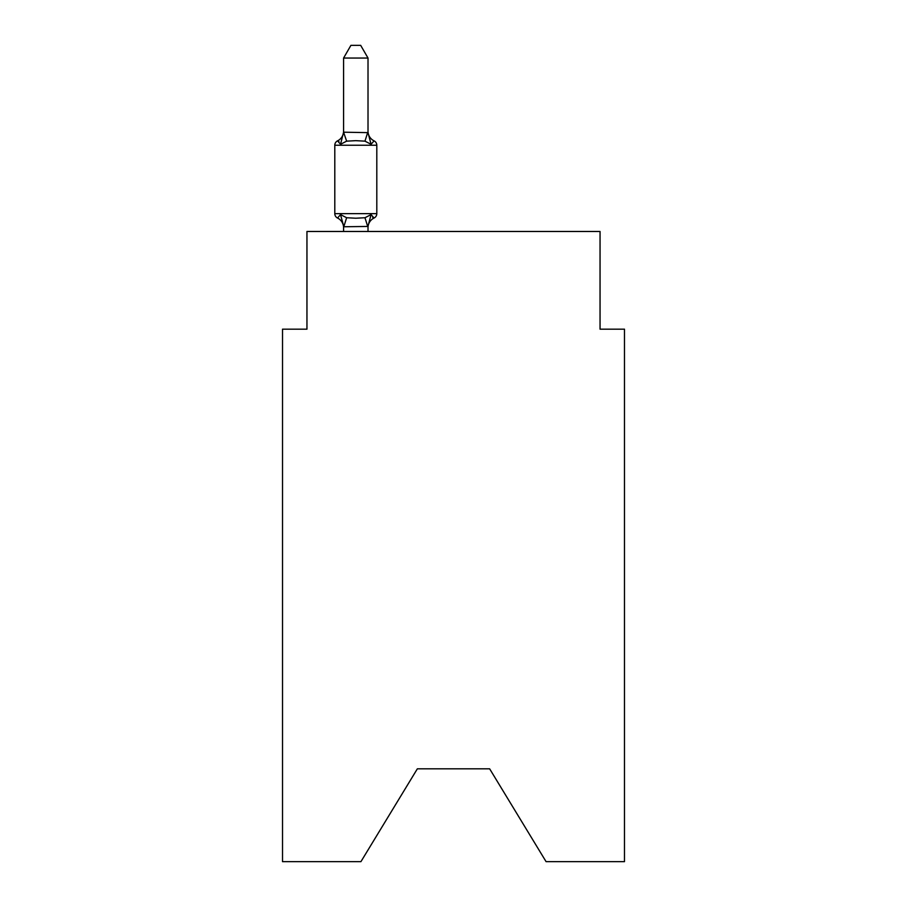 <?xml version="1.0" encoding="UTF-8"?>
<svg xmlns="http://www.w3.org/2000/svg" width="907" height="907" viewBox="0 0 907 907"><rect width="100%" height="100%" fill="white"/><g stroke="black" fill="none" stroke-linecap="round" stroke-linejoin="round"><path stroke-width="1.36" d="M489.655 768.83L546.071 861.65L624.481 861.65L624.481 329.173L600.049 329.173L600.049 231.478L306.951 231.478L306.951 329.173L282.519 329.173L282.519 861.65L360.929 861.65L417.345 768.83L489.655 768.83L417.345 768.83M368.015 226.444L343.787 226.761L340.533 214.596L337.54 218.031A4.886 4.886 0 0 1 334.796 213.644A4.886 4.886 0 0 0 337.54 218.031A4.886 4.886 0 0 1 334.796 213.644A4.886 4.886 0 0 0 337.54 218.031L340.533 214.596L337.54 218.031A4.886 4.886 0 0 1 334.796 213.644A4.886 4.886 0 0 0 337.54 218.031A4.886 4.886 0 0 1 334.796 213.644A4.886 4.886 0 0 0 337.54 218.031A4.886 4.886 0 0 1 334.796 213.644A4.886 4.886 0 0 0 337.54 218.031L340.533 214.596L337.54 218.031A4.886 4.886 0 0 1 334.796 213.644A4.886 4.886 0 0 0 337.54 218.031L340.533 214.596L337.54 218.031A4.886 4.886 0 0 1 334.796 213.644A4.886 4.886 0 0 0 337.54 218.031L340.533 214.596L337.54 218.031A4.886 4.886 0 0 1 334.796 213.644A4.886 4.886 0 0 0 337.54 218.031A4.886 4.886 0 0 1 334.796 213.644A4.886 4.886 0 0 0 337.54 218.031A4.886 4.886 0 0 1 334.796 213.644A4.886 4.886 0 0 0 337.54 218.031A4.886 4.886 0 0 1 334.796 213.644A4.886 4.886 0 0 0 337.54 218.031L340.533 214.596L337.54 218.031A4.886 4.886 0 0 1 334.796 213.644A4.886 4.886 0 0 0 337.54 218.031L340.533 214.596L337.54 218.031A4.886 4.886 0 0 1 334.796 213.644A4.886 4.886 0 0 0 337.54 218.031L340.533 214.596L337.54 218.031A4.886 4.886 0 0 1 334.796 213.644A4.886 4.886 0 0 0 337.54 218.031A4.886 4.886 0 0 1 334.796 213.644A4.886 4.886 0 0 0 337.54 218.031A4.886 4.886 0 0 1 334.796 213.644A4.886 4.886 0 0 0 337.54 218.031L340.533 214.596L337.54 218.031A4.886 4.886 0 0 1 334.796 213.644A4.886 4.886 0 0 0 337.54 218.031L340.533 214.596L337.54 218.031A4.886 4.886 0 0 1 334.796 213.644A4.886 4.886 0 0 0 337.54 218.031L340.533 214.596L337.54 218.031A4.886 4.886 0 0 1 334.796 213.644A4.886 4.886 0 0 0 337.54 218.031L340.533 214.596L337.54 218.031A4.886 4.886 0 0 1 334.796 213.644A4.886 4.886 0 0 0 337.54 218.031A4.886 4.886 0 0 1 334.796 213.644A4.886 4.886 0 0 0 337.54 218.031A4.886 4.886 0 0 1 334.796 213.644A4.886 4.886 0 0 0 337.54 218.031L340.533 214.596L337.54 218.031A4.886 4.886 0 0 1 334.796 213.644A4.886 4.886 0 0 0 337.54 218.031L340.533 214.596L337.54 218.031A4.886 4.886 0 0 1 334.796 213.644A4.886 4.886 0 0 0 337.54 218.031L340.533 214.596L337.54 218.031A4.886 4.886 0 0 1 334.796 213.644A4.886 4.886 0 0 0 337.54 218.031L340.533 214.596L337.54 218.031A4.886 4.886 0 0 1 334.796 213.644A4.886 4.886 0 0 0 337.54 218.031A4.886 4.886 0 0 1 334.796 213.644A4.886 4.886 0 0 0 337.54 218.031A4.886 4.886 0 0 1 334.796 213.644A4.886 4.886 0 0 0 337.54 218.031L340.533 214.596L337.54 218.031A4.886 4.886 0 0 1 334.796 213.644A4.886 4.886 0 0 0 337.54 218.031L340.533 214.596L337.54 218.031A4.886 4.886 0 0 1 334.796 213.644A4.886 4.886 0 0 0 337.54 218.031L340.533 214.596L337.54 218.031A4.886 4.886 0 0 1 334.796 213.644A4.886 4.886 0 0 0 337.54 218.031L340.533 214.596L337.54 218.031A4.886 4.886 0 0 1 334.796 213.644A4.886 4.886 0 0 0 337.54 218.031L340.533 214.596L337.54 218.031L340.533 214.596L337.54 218.031L340.533 214.596L337.54 218.031L340.533 214.596L337.54 218.031L340.533 214.596L337.54 218.031L340.533 214.596L337.54 218.031L340.533 214.596L346.633 217.737L355.793 218.224L364.965 217.737L371.065 214.596L374.058 218.031L372.664 217.363M368.015 58.048L343.583 58.048L350.918 45.35L360.68 45.35L368.015 58.048L368.015 132.637L371.065 144.292L374.058 140.857A4.886 4.886 0 0 1 376.802 145.245A4.886 4.886 0 0 0 374.058 140.857L371.065 144.292L374.058 140.857A4.886 4.886 0 0 1 376.802 145.245A4.886 4.886 0 0 0 374.058 140.857L371.065 144.292L364.965 141.152L355.793 140.664L346.633 141.152L340.533 144.292L337.54 140.857L338.935 141.526M343.583 58.048L343.583 132.195L368.015 132.637L368.015 131.198L368.015 132.637M343.583 227.702L343.583 227.702A10.748 10.748 0 0 0 337.54 218.031M368.015 226.251L371.065 214.596L374.058 218.031A4.886 4.886 0 0 0 376.802 213.644L376.802 145.245A4.886 4.886 0 0 0 374.058 140.857A4.886 4.886 0 0 1 376.802 145.245A4.886 4.886 0 0 0 374.058 140.857A4.886 4.886 0 0 1 376.802 145.245A4.886 4.886 0 0 0 374.058 140.857A4.886 4.886 0 0 1 376.802 145.245A4.886 4.886 0 0 0 374.058 140.857A4.886 4.886 0 0 1 376.802 145.245A4.886 4.886 0 0 0 374.058 140.857A4.886 4.886 0 0 1 376.802 145.245A4.886 4.886 0 0 0 374.058 140.857A4.886 4.886 0 0 1 376.802 145.245A4.886 4.886 0 0 0 374.058 140.857A4.886 4.886 0 0 1 376.802 145.245A4.886 4.886 0 0 0 374.058 140.857A4.886 4.886 0 0 1 376.802 145.245A4.886 4.886 0 0 0 374.058 140.857A4.886 4.886 0 0 1 376.802 145.245A4.886 4.886 0 0 0 374.058 140.857A4.886 4.886 0 0 1 376.802 145.245A4.886 4.886 0 0 0 374.058 140.857A4.886 4.886 0 0 1 376.802 145.245A4.886 4.886 0 0 0 374.058 140.857A4.886 4.886 0 0 1 376.802 145.245A4.886 4.886 0 0 0 374.058 140.857A4.886 4.886 0 0 1 376.802 145.245A4.886 4.886 0 0 0 374.058 140.857A4.886 4.886 0 0 1 376.802 145.245A4.886 4.886 0 0 0 374.058 140.857A4.886 4.886 0 0 1 376.802 145.245A4.886 4.886 0 0 0 374.058 140.857A4.886 4.886 0 0 1 376.802 145.245A4.886 4.886 0 0 0 374.058 140.857A4.886 4.886 0 0 1 376.802 145.245A4.886 4.886 0 0 0 374.058 140.857A4.886 4.886 0 0 1 376.802 145.245A4.886 4.886 0 0 0 374.058 140.857A4.886 4.886 0 0 1 376.802 145.245A4.886 4.886 0 0 0 374.058 140.857A4.886 4.886 0 0 1 376.802 145.245A4.886 4.886 0 0 0 374.058 140.857A4.886 4.886 0 0 1 376.802 145.245A4.886 4.886 0 0 0 374.058 140.857A4.886 4.886 0 0 1 376.802 145.245A4.886 4.886 0 0 0 374.058 140.857A4.886 4.886 0 0 1 376.802 145.245A4.886 4.886 0 0 0 374.058 140.857A4.886 4.886 0 0 1 376.802 145.245A4.886 4.886 0 0 0 374.058 140.857A4.886 4.886 0 0 1 376.802 145.245A4.886 4.886 0 0 0 374.058 140.857A4.886 4.886 0 0 1 376.802 145.245A4.886 4.886 0 0 0 374.058 140.857A4.886 4.886 0 0 1 376.802 145.245A4.886 4.886 0 0 0 374.058 140.857A4.886 4.886 0 0 1 376.802 145.245A4.886 4.886 0 0 0 374.058 140.857A4.886 4.886 0 0 1 376.802 145.245A4.886 4.886 0 0 0 374.058 140.857A4.886 4.886 0 0 1 376.802 145.245L334.796 145.245A4.886 4.886 0 0 1 337.54 140.857L340.533 144.292L337.54 140.857A10.748 10.748 0 0 0 343.583 131.198M340.533 144.292L337.54 140.857L340.533 144.292L337.54 140.857L340.533 144.292L337.54 140.857L340.533 144.292L337.54 140.857L340.533 144.292L337.54 140.857L340.533 144.292L337.54 140.857L340.533 144.292L337.54 140.857L340.533 144.292L337.54 140.857L340.533 144.292L337.54 140.857L340.533 144.292L337.54 140.857L340.533 144.292L337.54 140.857L340.533 144.292L337.54 140.857L340.533 144.292L337.54 140.857L340.533 144.292L337.54 140.857L340.533 144.292L337.54 140.857L340.533 144.292L343.583 132.195L346.633 141.152M371.065 144.292L374.058 140.857L371.065 144.292M371.065 214.596L374.058 218.031A10.748 10.748 0 0 0 368.015 227.702M334.796 145.245L334.796 213.644L376.802 213.644M368.015 231.478L368.015 226.693M343.583 231.478L343.583 226.693M368.015 131.198A10.748 10.748 0 0 0 374.058 140.857M346.633 217.737L343.787 226.761M364.965 217.737L367.811 226.761M367.811 132.139L364.965 141.152"/></g></svg>
